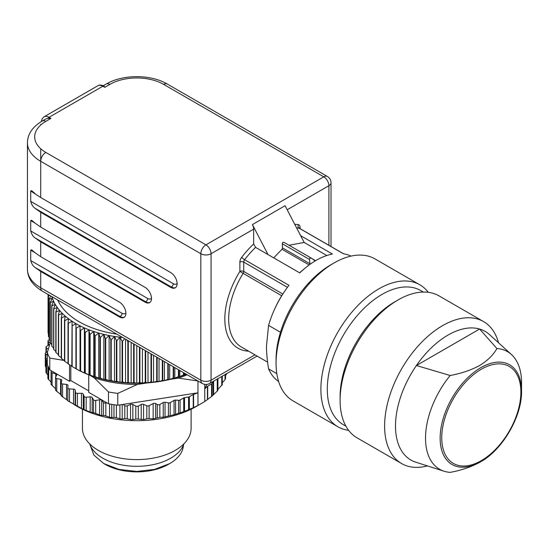 <?xml version="1.0" encoding="UTF-8"?>
<svg xmlns="http://www.w3.org/2000/svg" width="549" height="549" viewBox="0 0 549 549"><rect width="100%" height="100%" fill="white"/><g stroke="black" fill="none" stroke-linecap="round" stroke-linejoin="round"><path stroke-width="0.82" d="M183.4 445.184A46.644 26.928 180 0 1 169.758 463.562L154.626 469.395L136.776 471.447L118.927 469.395L103.795 463.562L93.906 455.128L90.146 445.184M168.474 464.296L169.758 463.562L168.474 464.296A44.833 25.885 0 0 0 168.488 464.289A44.833 25.885 0 0 1 105.072 464.296L103.795 463.562M255.566 247.386L268.015 254.571L252.41 224.575A7.247 4.186 -120 0 1 253.645 229.146L253.645 243.941L255.566 247.386A72.454 41.834 120 0 0 244.621 259.711L288.946 285.302A72.454 41.834 120 0 0 268.578 325.385L266.491 345.973C266.464 352.678 267.164 360.316 268.578 368.88L276.806 373.629M268.578 368.88A72.454 41.834 120 0 0 278.611 381.5M276.065 363.356L276.065 359.664A77.436 44.709 -60 0 1 330.814 264.824L334.018 262.978A81.966 47.324 120 0 0 276.065 363.356A81.966 47.324 120 0 0 293.036 400.88L337.868 426.758A81.966 47.324 -60 0 1 320.891 389.241A81.966 47.324 -60 0 1 356.672 306.754A81.966 47.324 -60 0 1 419.827 284.794A81.966 47.324 -60 0 1 428.295 292.322M273.711 257.858L282.001 249.28L282.502 247.908L309.917 263.733L309.883 264.405M315.14 260.94L311.523 258.27L310.007 257.982L309.478 259.451L309.917 263.733M45.457 119.133L47.9 118.385L50.961 118.406L45.835 121.363A38.039 21.96 0 0 0 45.835 152.423A7.247 4.186 -60 0 0 40.715 161.296L40.715 197.53L30.723 191.025L31.574 190.599L34.985 193.481M103.974 86.015L103.795 85.891C101.153 84.814 99.17 84.766 97.852 85.747A9.964 5.751 60 0 1 102.835 86.241A2.718 1.572 -60 0 1 103.974 86.015L104.756 87.353L109.875 84.395A7.247 4.186 60 0 0 106.252 84.031C122.729 74.211 150.817 74.211 167.294 84.031A7.247 4.186 -60 0 0 163.671 84.395A38.039 21.96 0 0 0 109.875 84.395M299.624 272.819A67.019 38.691 -60 0 1 303.329 269.614M289.007 245.245L304.167 242.438L326.806 255.505M282.502 247.908L282.289 243.749L282.872 242.322L284.101 242.418L311.187 258.051M252.41 224.575L285.075 205.717L304.167 242.438M69.531 364.756L69.531 381.294L70.814 380.553L88.746 390.909M70.814 365.559L70.814 380.553M50.288 342.48L47.296 352.698L47.296 364.536L49.781 369.889L51.585 370.932L51.222 371.433A1.812 1.043 0 0 0 51.078 371.845A1.812 1.043 0 0 0 51.235 372.27A1.812 1.043 0 0 0 52.1 372.785L55.751 373.8A1.812 1.043 0 0 1 56.616 374.315A1.812 1.043 0 0 1 56.773 374.741A1.812 1.043 0 0 1 56.705 375.029L55.593 377.28A1.812 1.043 0 0 0 55.524 377.568A1.812 1.043 0 0 0 55.785 378.11A1.812 1.043 0 0 0 56.753 378.556L60.589 379.311A1.812 1.043 0 0 1 61.55 379.764A1.812 1.043 0 0 1 61.811 380.299A1.812 1.043 0 0 1 61.79 380.464L61.159 382.777A1.812 1.043 0 0 0 61.138 382.941A1.812 1.043 0 0 0 61.522 383.586A1.812 1.043 0 0 0 62.579 383.964L66.546 384.444A1.812 1.043 0 0 1 67.596 384.822A1.812 1.043 0 0 1 67.98 385.467A1.812 1.043 0 0 1 67.98 385.508L67.836 387.841A1.812 1.043 0 0 0 67.836 387.882A1.812 1.043 0 0 0 68.364 388.617A1.812 1.043 0 0 0 69.49 388.925L73.532 389.124A1.812 1.043 0 0 1 74.657 389.426A1.812 1.043 0 0 1 75.179 390.078L75.529 392.405A1.812 1.043 0 0 0 76.05 393.057A1.812 1.043 0 0 0 77.395 393.365L81.444 393.283A1.812 1.043 0 0 1 82.625 393.503A1.812 1.043 0 0 1 83.283 394.113L84.121 396.399A1.812 1.043 0 0 0 84.772 397.009A1.812 1.043 0 0 0 86.172 397.215L90.18 396.852A1.812 1.043 0 0 1 91.395 396.989A1.812 1.043 0 0 1 92.17 397.551L93.481 399.761A1.812 1.043 0 0 0 94.263 400.324A1.812 1.043 0 0 0 95.691 400.434L99.589 399.789A1.812 1.043 0 0 1 100.831 399.844A1.812 1.043 0 0 1 101.716 400.338L103.48 402.451A1.812 1.043 0 0 0 104.372 402.945A1.812 1.043 0 0 0 105.82 402.959L106.691 402.746L88.746 392.384L88.746 374.809M146.809 418.743L146.809 405.773L143.55 404.38L143.55 419.56L148.004 418.544L153.164 418.86L159.848 417.295L163.245 417.233L174.054 414.756L184.526 411.373L184.526 397.654L188.568 397.023A1.812 1.043 0 0 0 189.371 396.749L193.248 394.511A1.812 1.043 180 0 1 193.584 394.36L193.584 407.584L197.969 405.388A91.47 52.814 0 0 0 201.456 403.474A91.47 52.814 0 0 0 204.763 401.463L204.763 388.891L207.44 386.359A1.812 1.043 180 0 1 207.707 386.167L211.578 383.929A1.812 1.043 0 0 0 212.044 383.463L212.95 381.541M207.707 386.167L207.707 399.398L204.763 401.463M193.584 407.584L184.526 411.373M49.698 344.415L46.473 346.44A1.812 1.043 0 0 0 45.999 347.078A1.812 1.043 0 0 0 45.992 347.146A1.812 1.043 0 0 0 46.349 347.771L48.264 349.274M50.22 342.7A1.812 1.043 0 0 0 50.137 342.651L48.518 341.718L48.518 345.149M49.232 339.831L48.518 340.243A1.812 1.043 0 0 0 47.989 340.977A1.812 1.043 0 0 0 48.518 341.718M225.557 375.509L227.08 373.389M222.283 382.797L225.028 379.661L225.028 378.686M217.795 389.557L222.201 384.705M207.707 399.398L212.044 396.117L217.795 390.559L217.795 378.748L217.781 390.524M184.526 397.654A1.812 1.043 0 0 0 183.723 397.922L180.072 400.029A1.812 1.043 0 0 1 178.555 400.331L175.57 400.104A1.812 1.043 0 0 0 174.054 400.406L170.211 402.623A1.812 1.043 0 0 1 168.406 402.884L165.05 402.293A1.812 1.043 0 0 0 163.245 402.554L159.848 404.517A1.812 1.043 0 0 1 157.288 404.517L155.669 403.577A1.812 1.043 0 0 0 153.164 403.549L149.115 405.697A1.812 1.043 0 0 1 148.004 405.972A1.812 1.043 0 0 1 146.809 405.773M197.969 405.388L197.969 392.816L193.584 394.36M45.299 365.977L45.299 353.412A1.812 1.043 0 0 1 45.8 352.684L47.605 351.6M45.299 353.412A1.812 1.043 0 0 0 45.306 353.467A1.812 1.043 0 0 0 45.793 354.126L47.296 355.045M45.306 366.046L45.8 365.655L45.306 366.046L45.793 367.096L45.793 354.126M45.931 372.256L45.931 359.67A1.812 1.043 0 0 1 46.288 359.046L47.296 358.271M45.931 359.67A1.812 1.043 0 0 0 45.958 359.856A1.812 1.043 0 0 0 46.583 360.48L47.296 360.817M45.958 372.435L46.288 372.016L45.958 372.435L46.583 373.45L46.583 360.48M47.866 374.974L46.583 373.45M51.078 382.131L47.941 378.728L48.099 378.295M55.751 388.98L51.222 384.403M61.55 395.294L55.593 390.25M67.98 400.681L61.159 395.747L61.138 382.941M61.522 396.158L61.159 395.747M143.55 419.56L136.934 418.949L131.712 419.724L125.865 418.571L121.137 419.004L114.961 417.418L110.788 417.542L104.372 415.524L100.831 415.373L94.263 412.896L91.395 412.519L82.625 409.032L67.836 400.811L67.836 387.917M143.55 404.38A1.812 1.043 0 0 0 142.356 404.181A1.812 1.043 0 0 0 141.223 404.469L138.293 406.082A1.812 1.043 0 0 1 136.934 406.37A1.812 1.043 0 0 1 135.795 406.088L132.851 404.483A1.812 1.043 0 0 0 131.712 404.194A1.812 1.043 0 0 0 130.525 404.4L127.272 405.807A1.812 1.043 0 0 1 125.865 405.992A1.812 1.043 0 0 1 124.795 405.636L123.031 404.407L117.774 405.224A91.47 52.814 180 0 1 115.064 404.867A91.47 52.814 180 0 1 108.489 403.783L108.489 391.952A91.47 52.814 180 0 0 117.774 393.393L137.374 384.444L147.407 382.886M106.691 402.746L108.489 403.783M68.364 401.195L67.836 400.811L67.836 387.882M82.432 409.204L82.432 428.22A54.337 31.375 0 0 0 98.346 450.406A54.337 31.375 0 0 0 157.57 457.207A54.337 31.375 0 0 0 191.114 428.22L191.114 409.204M89.631 443.825A48.003 27.711 0 0 0 102.835 458.195A48.003 27.711 0 0 0 150.865 465.092A48.003 27.711 0 0 0 183.915 443.825M206.843 384.41L204.763 388.891L204.763 384.375M197.969 380.992L197.969 392.816L123.031 404.407M170.259 379.352L178.37 378.103L197.969 380.985M117.774 405.224L117.774 393.393M49.781 369.889L49.781 358.058L64.233 360.487M69.531 381.294L51.585 370.932M201.456 403.474L196.336 406.432A84.23 48.628 180 0 1 77.217 406.432L74.657 404.956M49.781 358.058A91.47 52.814 180 0 1 47.296 352.698M137.374 384.444A84.23 48.628 180 0 1 94.14 377.753L108.489 391.952M187.195 374.768A84.23 48.628 180 0 1 178.37 378.103M89.631 375.152L94.14 377.753M184.574 373.258L184.574 374.898L183.84 374.823L183.84 372.833M186.132 374.157L184.574 374.898A86.042 49.671 180 0 1 179.791 376.614L178.816 376.511L178.816 369.93M179.791 370.493L179.791 376.614A86.042 49.671 180 0 1 174.829 378.144L173.614 378L173.614 366.924M183.448 372.606L183.448 374.96L179.791 376.614M174.829 367.631L174.829 378.144A86.042 49.671 180 0 1 169.703 379.489L168.248 379.29L168.248 363.829M178.411 369.697L178.411 376.635L174.829 378.144M169.703 364.666L169.703 379.489A86.042 49.671 180 0 1 164.432 380.635L162.758 380.375L162.758 360.659M173.196 366.684L173.196 378.11L169.703 379.489M164.432 361.626L164.432 380.635A86.042 49.671 180 0 1 159.045 381.576L157.151 381.253L157.151 357.42M167.822 363.589L167.822 379.38L164.432 380.635M159.045 358.518L159.045 381.576A86.042 49.671 180 0 1 153.562 382.317L151.455 381.912L151.455 354.132M162.319 360.405L162.319 380.45L159.045 381.576M153.562 355.347L153.562 382.317A86.042 49.671 180 0 1 148.004 382.845L145.698 382.358L145.698 350.811M156.705 357.166L156.705 381.315L153.562 382.317M148.004 352.142L148.004 382.845A86.042 49.671 180 0 1 142.404 383.161L139.906 382.591L139.906 347.469M151.009 353.879L151.009 381.96L148.004 382.845M142.404 348.91L142.404 383.161A86.042 49.671 180 0 1 136.776 383.271L134.1 382.598L134.1 344.113M145.245 350.55L145.245 382.385L142.404 383.161M136.776 345.657L136.776 383.271A86.042 49.671 180 0 1 131.149 383.161L128.301 382.385L128.301 341.718L128.809 341.059M139.453 347.201L139.453 382.598L136.776 383.271M131.149 342.411L131.149 383.161A86.042 49.671 180 0 1 125.543 382.845L122.544 381.96L122.544 341.286L124.726 338.699M133.64 343.852L133.64 382.591L131.149 383.161M125.543 339.172L125.543 382.845A86.042 49.671 180 0 1 119.991 382.317L116.841 381.315L116.841 340.641L119.991 337.21L119.991 382.317A86.042 49.671 180 0 1 114.508 381.576L111.227 380.45L111.227 339.783L114.508 336.468L114.508 381.576A86.042 49.671 180 0 1 109.121 380.635L105.724 379.38L105.724 338.712L109.121 335.528L109.121 380.635A86.042 49.671 180 0 1 103.85 379.489L100.35 378.11L100.35 337.436L103.85 334.382L103.85 379.489A86.042 49.671 180 0 1 98.717 378.144L95.135 376.635L95.135 335.961L98.717 333.037L98.717 378.144A86.042 49.671 180 0 1 93.755 376.614L90.098 374.96L90.098 334.293L93.755 331.507L93.755 376.614A86.042 49.671 180 0 1 88.972 374.898L85.26 373.107L85.26 332.433L88.972 329.791L88.972 374.898A86.042 49.671 180 0 1 84.395 373.004L80.641 371.069L80.641 330.402L84.395 327.897L84.395 373.004A86.042 49.671 180 0 1 80.044 370.946L76.27 368.866L76.27 328.199L80.044 325.832L80.044 370.946A86.042 49.671 180 0 1 75.934 368.722L72.152 366.506L72.152 325.832L75.934 323.615L75.934 368.722M126.812 339.906L127.848 341.691L127.848 382.358L125.543 382.845M122.619 337.484A86.042 49.671 180 0 1 119.991 337.21L122.091 341.245L122.091 381.912L119.991 382.317M119.991 337.21A86.042 49.671 180 0 1 114.508 336.468L116.402 340.579L116.402 381.253L114.508 381.576M114.508 336.468A86.042 49.671 180 0 1 109.121 335.528L110.795 339.707L110.795 380.375L109.121 380.635M109.121 335.528A86.042 49.671 180 0 1 103.85 334.382L105.298 338.616L105.298 379.29L103.85 379.489M103.85 334.382A86.042 49.671 180 0 1 98.717 333.037L99.939 337.326L99.939 378L98.717 378.144M98.717 333.037A86.042 49.671 180 0 1 93.755 331.507L94.737 335.837L94.737 376.511L93.755 376.614M93.755 331.507A86.042 49.671 180 0 1 88.972 329.791L89.713 334.149L89.713 374.823L88.972 374.898M88.972 329.791A86.042 49.671 180 0 1 84.395 327.897L84.889 332.282L84.889 372.956L84.395 373.004M84.395 327.897A86.042 49.671 180 0 1 80.044 325.832L80.044 370.946M76.27 328.199A88.753 51.242 180 0 1 75.934 328.014L75.934 368.688A88.753 51.242 0 0 0 76.27 368.866M72.084 366.348L68.309 363.987L68.309 323.313L72.084 321.24L71.837 366.313A88.753 51.242 0 0 0 72.152 366.506M68.515 363.836L64.761 361.331L64.761 320.664L68.515 318.729L68.021 323.114L68.021 363.781A88.753 51.242 0 0 0 68.309 363.987M64.494 360.672L61.522 358.552L61.522 317.878L65.235 316.087L64.494 320.444L64.494 361.118A88.753 51.242 0 0 0 64.761 361.331M61.282 357.694L58.606 355.649L58.606 314.975L62.263 313.328L61.282 317.651L61.282 358.325A88.753 51.242 0 0 0 61.522 358.552M58.393 354.585L56.025 352.643L56.025 311.976L59.608 310.459L58.393 314.749L58.393 355.416A88.753 51.242 0 0 0 58.606 355.649M55.833 351.346L53.788 349.548L53.788 308.881L57.288 307.495L55.833 311.736L55.833 352.403A88.753 51.242 0 0 0 56.025 352.643M53.63 348.004L51.908 346.378L51.908 305.704L55.305 304.455L53.63 308.634L53.63 349.308A88.753 51.242 0 0 0 53.788 349.548M51.778 344.552L50.391 343.139L50.391 302.472L53.665 301.346L51.778 305.457L51.778 346.124A88.753 51.242 0 0 0 51.908 346.378M50.288 340.998L49.238 339.852L49.238 299.184L52.388 298.176L50.288 302.218L50.288 342.885A88.753 51.242 0 0 0 50.391 343.139M49.17 337.361L48.47 336.53L48.47 295.863L49.815 295.451M50.844 296.048L49.17 298.924L49.17 339.598A88.753 51.242 0 0 0 49.238 339.852M48.072 333.188L48.072 294.449L48.058 332.92A88.753 51.242 0 0 0 48.072 333.188L48.422 333.641M48.868 294.909L48.422 295.595L48.422 336.269A88.753 51.242 0 0 0 48.47 336.53M48.058 329.832L48.058 294.442M186.262 374.233A86.042 49.671 180 0 1 184.574 374.898M80.044 325.832A86.042 49.671 180 0 1 75.934 323.615A86.042 49.671 180 0 1 72.084 321.24A86.042 49.671 180 0 1 68.515 318.729A86.042 49.671 180 0 1 65.235 316.087A86.042 49.671 180 0 1 62.263 313.328A86.042 49.671 180 0 1 59.608 310.459A86.042 49.671 180 0 1 57.288 307.495A86.042 49.671 180 0 1 55.305 304.455A86.042 49.671 180 0 1 53.665 301.346A86.042 49.671 180 0 1 52.388 298.176A86.042 49.671 180 0 1 51.908 296.659M80.291 370.904A88.753 51.242 0 0 0 80.641 371.069M80.641 330.402A88.753 51.242 180 0 1 80.291 330.237M84.889 372.956A88.753 51.242 0 0 0 85.26 373.107M85.26 332.433A88.753 51.242 180 0 1 84.889 332.282M89.713 374.823A88.753 51.242 0 0 0 90.098 374.96M90.098 334.293A88.753 51.242 180 0 1 89.713 334.149M94.737 376.511A88.753 51.242 0 0 0 95.135 376.635M95.135 335.961A88.753 51.242 180 0 1 94.737 335.837M99.939 378A88.753 51.242 0 0 0 100.35 378.11M100.35 337.436A88.753 51.242 180 0 1 99.939 337.326M105.298 379.29A88.753 51.242 0 0 0 105.724 379.38M105.724 338.712A88.753 51.242 180 0 1 105.298 338.616M110.795 380.375A88.753 51.242 0 0 0 111.227 380.45M111.227 339.783A88.753 51.242 180 0 1 110.795 339.707M116.402 381.253A88.753 51.242 0 0 0 116.841 381.315M116.841 340.641A88.753 51.242 180 0 1 116.402 340.579M122.091 381.912A88.753 51.242 0 0 0 122.544 381.96M122.544 341.286A88.753 51.242 180 0 1 122.091 341.245M127.848 382.358A88.753 51.242 0 0 0 128.301 382.385M128.301 341.718A88.753 51.242 180 0 1 127.848 341.691M133.64 382.591A88.753 51.242 0 0 0 134.1 382.598M139.453 382.598A88.753 51.242 0 0 0 139.906 382.591M145.245 382.385A88.753 51.242 0 0 0 145.698 382.358M151.009 381.96A88.753 51.242 0 0 0 151.455 381.912M156.705 381.315A88.753 51.242 0 0 0 157.151 381.253M162.319 380.45A88.753 51.242 0 0 0 162.758 380.375M167.822 379.38A88.753 51.242 0 0 0 168.248 379.29M173.196 378.11A88.753 51.242 0 0 0 173.614 378M178.411 376.635A88.753 51.242 0 0 0 178.816 376.511M183.448 374.96A88.753 51.242 0 0 0 183.84 374.823M57.755 300.042A81.513 47.056 0 0 0 116.765 334.108M345.911 426.175L343.331 424.686A77.436 44.709 -60 0 1 327.293 389.241A77.436 44.709 -60 0 1 361.098 311.31A77.436 44.709 -60 0 1 420.767 290.565L423.341 292.054M348.615 430.327A81.966 47.324 -60 0 1 337.868 426.758M483.552 321.584L439.042 295.89A81.966 47.324 120 0 0 398.059 299.946L394.855 301.799A77.436 44.709 120 0 0 340.106 396.632L340.106 400.331A81.966 47.324 120 0 0 357.076 437.855L401.587 463.548A81.966 47.324 -60 0 1 384.609 426.031A81.966 47.324 -60 0 1 420.39 343.544A81.966 47.324 -60 0 1 483.552 321.584A81.966 47.324 -60 0 1 498.513 342.775M398.059 299.946A81.966 47.324 120 0 0 340.106 400.331M419.827 284.794L375.001 258.915A81.966 47.324 120 0 0 334.018 262.978M444.086 471.234L415.799 462.196A74.266 42.877 -60 0 1 395.5 426.031A74.266 42.877 -60 0 1 416.416 365.517A74.266 42.877 -60 0 1 479.606 329.036A74.266 42.877 -60 0 1 489.482 334.567L511.455 354.544A67.898 39.205 -60 0 1 521.55 382.728L521.55 391.163A57.57 33.235 120 0 0 480.842 367.658A57.57 33.235 120 0 0 440.14 438.164A57.57 33.235 120 0 0 480.842 461.668L479.579 462.402C471.063 467.007 461.263 470.335 450.18 472.366A67.898 39.205 -60 0 1 444.086 471.234A67.898 39.205 -60 0 1 425.523 438.164A67.898 39.205 -60 0 1 450.18 375.495C461.263 373.457 471.063 370.136 479.579 365.531C487.581 360.618 493.352 354.949 496.9 348.526L479.606 329.036L416.416 365.517L450.18 375.495M427.417 465.909A81.966 47.324 -60 0 1 401.587 463.548M496.9 348.526A67.898 39.205 -60 0 1 511.455 354.544M281.788 295.712L281.678 295.746A61.131 35.294 120 0 0 275.173 307.934M267.583 362.134L241.334 346.975A61.131 35.294 120 0 1 228.672 318.99A61.131 35.294 120 0 1 243.083 273.464A2.718 1.572 120 0 0 243.722 271.446A2.718 1.572 0 0 0 239.879 271.446L281.678 295.746M351.003 256.108A72.454 41.834 120 0 0 343.509 253.803L299.178 228.206A2.718 2.162 98.5 0 1 298.279 224.63A75.172 43.398 120 0 0 294.744 224.315M300.674 235.713L332.419 254.043C321.536 256.218 310.645 262.504 299.761 272.901L268.015 254.571M177.114 283.394A6.341 3.658 60 0 1 173.278 283.682A2.718 1.572 -60 0 1 171.357 287.01L34.985 208.27C33.002 206.918 31.581 204.619 30.723 201.38L30.723 191.025M151.497 298.182A6.341 3.658 60 0 1 147.66 298.471A2.718 1.572 -60 0 1 145.739 301.799L34.985 237.854C33.002 236.495 31.581 234.197 30.723 230.957L30.723 220.602L31.574 220.176L34.985 223.066L30.723 220.602M125.886 312.971A6.341 3.658 60 0 1 122.043 313.259A2.718 1.572 -60 0 1 120.121 316.588L34.985 267.432C33.002 266.073 31.581 263.774 30.723 260.535L30.723 250.186L31.574 249.754L34.985 252.643L30.723 250.186M34.985 208.27L40.715 212.319L170.718 287.374A9.059 5.229 -120 0 0 175.241 287.827A9.059 5.229 -120 0 0 177.121 283.682A9.059 5.229 -120 0 0 170.718 272.585L40.715 197.53M34.985 267.432L40.715 271.481L119.483 316.958A9.059 5.229 -120 0 0 124.012 317.404A9.059 5.229 -120 0 0 125.886 313.259A9.059 5.229 -120 0 0 119.483 302.17L40.715 256.692L34.985 252.643M34.985 237.854L40.715 241.903L145.101 302.17A9.059 5.229 -120 0 0 149.63 302.616A9.059 5.229 -120 0 0 151.503 298.471A9.059 5.229 -120 0 0 145.101 287.381L40.715 227.108L34.985 223.066M280.47 332.255L268.578 325.385M282.001 249.28L309.142 264.947M312.004 258.62L315.572 260.686M163.671 84.395L323.773 176.826A7.247 4.186 60 0 1 328.899 185.699A7.247 4.186 180 0 0 331.02 182.742A7.247 7.247 0 0 0 327.396 176.469A7.247 4.186 -60 0 0 323.773 176.826L205.937 244.854A7.247 4.186 120 0 0 200.817 253.734L40.715 161.296A45.286 26.146 0 0 1 27.45 142.809L27.45 269.264A45.286 26.146 180 0 0 40.715 287.751A7.247 4.186 -60 0 0 42.211 291.066C32.46 285.116 27.539 277.842 27.45 269.264M45.835 152.423L205.937 244.854A7.247 4.186 60 0 1 211.063 253.734A7.247 4.186 180 0 1 200.817 253.734L200.817 380.183A7.247 4.186 0 0 0 211.063 380.183A7.247 4.186 -120 0 1 209.56 383.497A7.247 7.247 0 0 1 202.313 383.497A7.247 4.186 -60 0 1 200.817 380.183L40.715 287.751L40.715 271.481M27.45 142.809C27.539 134.224 32.46 126.956 42.211 121.006A7.247 4.186 60 0 1 45.835 121.363M282.289 243.749L309.478 259.451M253.645 229.146L211.063 253.734L211.063 380.183L254.956 354.839M328.899 245.286L328.899 185.699L287.182 209.78M207.44 386.359L207.44 399.59M193.248 394.511L193.248 407.742M225.028 374.569L225.028 379.661M221.748 376.463L221.748 385.563M217.912 378.68L217.912 389.44M217.26 379.05L217.26 391.197M213.616 381.157L213.616 394.402M213.142 394.848L213.142 381.431M212.044 383.463L212.044 396.117M211.578 383.929L211.578 396.522M153.164 403.549L153.164 418.86M149.115 418.537L149.115 405.697M155.669 418.441L155.669 403.577M157.288 404.517L157.288 417.796M163.245 402.554L163.245 417.233M159.848 404.517L159.848 417.295M165.05 416.869L165.05 402.293M168.406 402.884L168.406 415.765M174.054 400.406L174.054 414.756M170.211 402.623L170.211 415.319M175.57 414.317L175.57 400.104M178.555 400.331L178.555 413.171M183.723 397.922L183.723 411.661M180.072 400.029L180.072 412.67M188.568 397.023L188.568 409.678M189.371 396.749L189.371 409.341M46.349 352.355L46.349 347.771M48.696 379.695L48.696 367.809M52.1 385.755L52.1 372.785M55.751 373.8L55.751 376.964M56.753 391.526L56.753 378.556M60.589 379.311L60.589 394.491M62.579 396.934L62.579 383.964M66.546 384.444L66.546 399.624M141.223 419.642L141.223 404.469M138.293 419.052L138.293 406.082M135.795 419.059L135.795 406.088M132.851 404.483L132.851 419.656M130.525 419.58L130.525 404.4M127.272 418.777L127.272 405.807M124.795 418.606L124.795 405.636M122.207 404.538L122.207 419.011M119.915 418.77L119.915 404.887M116.395 417.727L116.395 405.045M113.972 417.384L113.972 404.709M111.776 404.366L111.776 417.624M109.553 417.226L109.553 403.982M105.82 415.929L105.82 402.959M103.48 415.421L103.48 402.451M101.716 400.338L101.716 415.518M99.589 414.969L99.589 399.789M95.691 413.404L95.691 400.434M93.481 412.731L93.481 399.761M92.17 397.551L92.17 412.724M90.18 412.031L90.18 396.852M86.172 410.185L86.172 397.215M84.121 409.369L84.121 396.399M83.283 394.113L83.283 409.286M81.444 408.456L81.444 393.283M77.395 406.335L77.395 393.365M69.49 401.895L69.49 388.925M75.529 405.375L75.529 392.405M75.179 390.078L75.179 405.251M73.532 404.297L73.532 389.124M520.884 392.089A55.964 32.316 120 0 0 481.315 369.237A55.964 32.316 120 0 0 441.739 437.786A55.964 32.316 120 0 0 481.315 460.632A55.964 32.316 120 0 0 520.884 392.089M253.645 243.941A75.172 43.398 120 0 0 241.677 257.309A2.718 0.494 37.5 0 0 244.621 259.711A2.718 1.572 120 0 0 243.722 262.106L243.722 271.446L282.838 294.031M241.677 257.309A5.435 3.136 120 0 0 239.879 262.106L239.879 271.446A63.849 36.865 120 0 0 224.829 318.99A63.849 36.865 120 0 0 248.628 351.188M97.852 85.747L44.057 116.807A9.964 5.751 60 0 1 49.039 117.301L102.835 86.241L104.756 87.353M299.329 228.178A2.718 1.572 180 0 1 300.077 227.348A5.435 3.136 120 0 0 298.279 224.63M299.28 228.459L299.232 228.048L299.514 228.322A2.718 1.572 120 0 0 299.178 228.206A72.454 41.834 120 0 0 296.632 227.945M300.077 227.348L300.077 228.652M287.422 287.333L243.722 262.106A2.718 1.572 0 0 0 239.879 262.106M173.278 283.682L30.723 201.38M175.55 287.621A9.059 5.229 60 0 1 171.357 287.01L170.718 287.374M147.66 298.471L30.723 230.957M149.939 302.41A9.059 5.229 60 0 1 145.739 301.799L145.101 302.17M122.043 313.259L30.723 260.535M124.321 317.198A9.059 5.229 60 0 1 120.121 316.588L119.483 316.958M40.715 124.321L40.715 125.042M40.715 148.752L40.715 161.296M40.715 241.903L40.715 256.692M40.715 212.319L40.715 227.108M47.9 118.385A2.718 1.572 120 0 1 49.039 117.301L50.961 118.406M42.211 121.006L45.54 119.085M327.396 176.469L167.294 84.031M103.384 85.692L106.252 84.031M47.989 345.486L47.989 340.977M225.557 378.762L225.557 374.26M222.283 384.794L222.283 376.154M45.992 352.575L45.992 347.146M47.866 378.46L47.866 365.97M51.078 384.506L51.078 371.845M55.524 390.305L55.524 377.568M521.55 391.163C522.072 416.121 502.719 449.638 480.842 461.668M202.313 383.497L42.211 291.066M299.514 228.322L343.688 253.83M331.02 182.742L331.02 246.515M257.076 356.068L209.56 383.497M44.057 116.807L42.246 118.557L41.244 121.583"/></g></svg>

